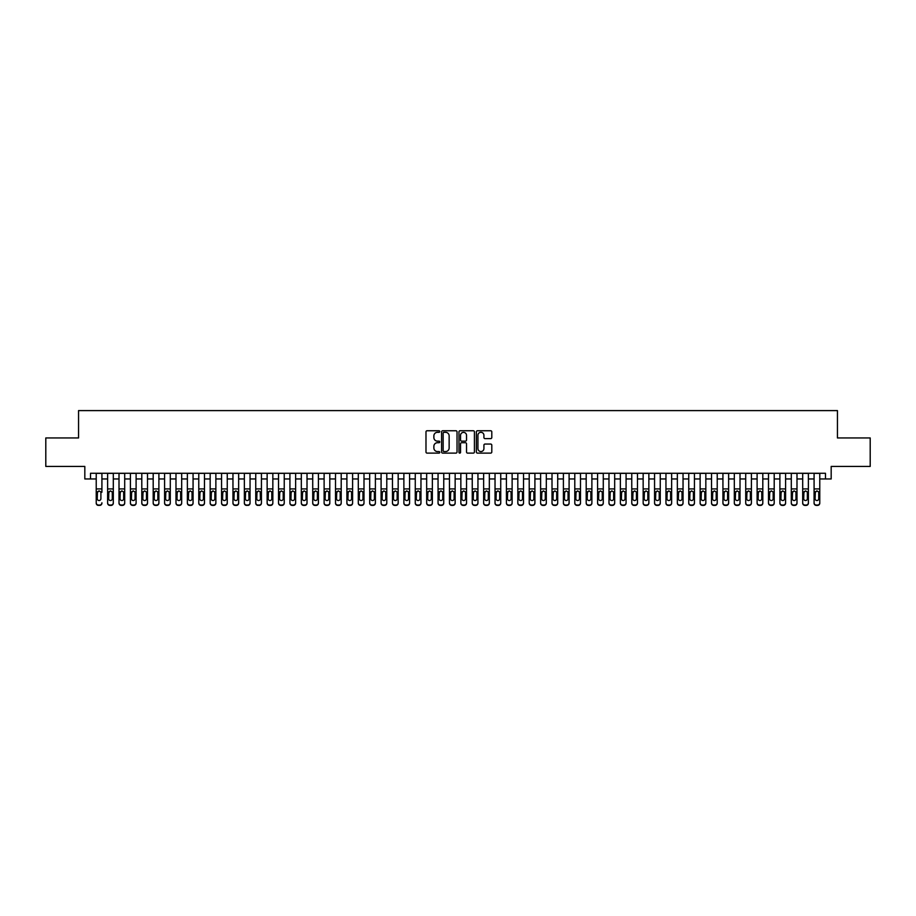 <?xml version="1.0" encoding="UTF-8"?>
<svg xmlns="http://www.w3.org/2000/svg" width="916" height="916" viewBox="0 0 916 916"><rect width="100%" height="100%" fill="white"/><g stroke="black" fill="none" stroke-linecap="round" stroke-linejoin="round"><path stroke-width="1.37" d="M439.772 431.528A0.779 0.779 0 0 0 438.982 430.749L427.108 430.749A1.122 1.122 0 0 0 425.986 431.871L425.986 452A1.122 1.122 0 0 0 427.108 453.122L438.982 453.122A0.779 0.779 0 0 0 439.772 452.332A0.779 0.779 0 0 0 438.982 451.554L437.447 451.554A3.584 3.584 0 0 1 433.875 447.97L433.875 446.298A3.584 3.584 0 0 1 437.447 442.714L438.982 442.714A0.779 0.779 0 0 0 439.772 441.936A0.779 0.779 0 0 0 438.982 441.146L437.447 441.146A3.584 3.584 0 0 1 433.875 437.573L433.875 435.89A3.584 3.584 0 0 1 437.447 432.318L438.982 432.318A0.779 0.779 0 0 0 439.772 431.528M490.69 438.638A1.122 1.122 0 0 0 491.8 437.516L491.8 431.871A1.122 1.122 0 0 0 490.69 430.749L477.488 430.749A1.122 1.122 0 0 0 476.366 431.871L476.366 452A1.122 1.122 0 0 0 477.488 453.122L490.69 453.122A1.122 1.122 0 0 0 491.8 452L491.8 445.176A1.122 1.122 0 0 0 490.69 444.054L485.033 444.054A1.122 1.122 0 0 0 483.923 445.176L483.923 448.565A2.988 2.988 0 0 1 480.923 451.554A2.988 2.988 0 0 1 477.934 448.565L477.934 435.306A2.988 2.988 0 0 1 480.923 432.318A2.988 2.988 0 0 1 483.923 435.306L483.923 437.516A1.122 1.122 0 0 0 485.033 438.638L490.69 438.638M90.524 478.965L90.524 473.274L825.476 473.274L825.476 478.965L831.178 478.965L831.178 466.427L870.2 466.427L870.2 437.951L837.442 437.951L837.442 410.597L78.558 410.597L78.558 437.951L45.8 437.951L45.8 466.427L84.822 466.427L84.822 478.965L96.226 478.965M457.027 431.871A1.122 1.122 0 0 0 455.905 430.749L442.703 430.749A1.122 1.122 0 0 0 441.592 431.871L441.592 452A1.122 1.122 0 0 0 442.703 453.122L455.905 453.122A1.122 1.122 0 0 0 457.027 452L457.027 431.871M460.095 430.749L473.297 430.749A1.122 1.122 0 0 1 474.408 431.871L474.408 452A1.122 1.122 0 0 1 473.297 453.122L467.652 453.122A1.122 1.122 0 0 1 466.53 452L466.53 443.836A1.122 1.122 0 0 0 465.408 442.714L461.664 442.714A1.122 1.122 0 0 0 460.542 443.836L460.542 452.332A0.779 0.779 0 0 1 459.763 453.122A0.779 0.779 0 0 1 458.973 452.332L458.973 431.871A1.122 1.122 0 0 1 460.095 430.749M101.916 478.965L107.619 478.965M113.309 478.965L119.011 478.965M124.702 478.965L130.404 478.965M136.106 478.965L141.797 478.965M147.499 478.965L153.19 478.965M158.892 478.965L164.594 478.965M170.284 478.965L175.986 478.965M181.677 478.965L187.379 478.965M193.07 478.965L198.772 478.965M204.474 478.965L210.165 478.965M215.867 478.965L221.558 478.965M227.26 478.965L232.962 478.965M238.652 478.965L244.354 478.965M250.045 478.965L255.747 478.965M261.438 478.965L267.14 478.965M272.842 478.965L278.533 478.965M284.235 478.965L289.925 478.965M295.628 478.965L301.33 478.965M307.02 478.965L312.722 478.965M318.413 478.965L324.115 478.965M329.806 478.965L335.508 478.965M341.21 478.965L346.901 478.965M352.603 478.965L358.293 478.965M363.995 478.965L369.686 478.965M375.388 478.965L381.09 478.965M386.781 478.965L392.483 478.965M398.174 478.965L403.876 478.965M409.578 478.965L415.269 478.965M420.971 478.965L426.661 478.965M432.363 478.965L438.054 478.965M443.756 478.965L449.458 478.965M455.149 478.965L460.851 478.965M466.542 478.965L472.244 478.965M477.946 478.965L483.637 478.965M489.339 478.965L495.029 478.965M500.731 478.965L506.422 478.965M512.124 478.965L517.826 478.965M523.517 478.965L529.219 478.965M534.91 478.965L540.612 478.965M546.314 478.965L552.005 478.965M557.707 478.965L563.397 478.965M569.099 478.965L574.79 478.965M580.492 478.965L586.194 478.965M591.885 478.965L597.587 478.965M603.278 478.965L608.98 478.965M614.67 478.965L620.372 478.965M626.075 478.965L631.765 478.965M637.467 478.965L643.158 478.965M648.86 478.965L654.562 478.965M660.253 478.965L665.955 478.965M671.646 478.965L677.348 478.965M683.038 478.965L688.74 478.965M694.442 478.965L700.133 478.965M705.835 478.965L711.526 478.965M717.228 478.965L722.93 478.965M728.621 478.965L734.323 478.965M740.013 478.965L745.716 478.965M751.406 478.965L757.108 478.965M762.81 478.965L768.501 478.965M774.203 478.965L779.894 478.965M785.596 478.965L791.298 478.965M796.989 478.965L802.691 478.965M808.381 478.965L814.084 478.965M819.774 478.965L825.476 478.965M443.939 432.318A0.779 0.779 0 0 0 443.149 433.096L443.149 450.775A0.779 0.779 0 0 0 443.939 451.554L445.554 451.554A3.584 3.584 0 0 0 449.138 447.97L449.138 435.89A3.584 3.584 0 0 0 445.554 432.318L443.939 432.318M466.53 435.363A2.988 2.988 0 0 0 463.542 432.375A2.988 2.988 0 0 0 460.542 435.363L460.542 440.035A1.122 1.122 0 0 0 461.664 441.146L465.408 441.146A1.122 1.122 0 0 0 466.53 440.035L466.53 435.363M96.226 473.274L96.226 502.781A2.279 2.256 -0 0 0 98.504 505.048L99.638 505.048A2.279 2.256 -0 0 0 101.916 502.781L101.916 503.136A2.279 2.256 180 0 1 99.638 505.403L99.638 505.048M101.916 492.224L101.916 473.274M100.897 498.716L100.897 492.716L100.897 498.716A1.821 1.809 180 0 1 99.065 500.525A1.821 1.809 180 0 0 100.897 498.716M97.245 499.071L97.245 498.716A1.821 1.809 180 0 0 99.065 500.525M97.245 498.716L97.451 491.869L99.065 490.884L100.691 491.869L99.065 490.884L97.245 492.568M98.504 505.048L99.638 505.403M98.504 505.403A2.279 2.256 180 0 1 96.226 503.136L96.226 502.781M101.916 491.869L100.691 491.869L100.897 492.716M107.619 492.224L107.619 502.781A2.279 2.256 0 0 0 109.897 505.048L111.031 505.048A2.279 2.256 0 0 0 113.309 502.781L113.309 503.136A2.279 2.256 180 0 1 111.031 505.403L111.031 505.048M112.29 498.716L112.29 492.716L112.29 498.716A1.821 1.809 180 0 1 110.47 500.525A1.821 1.809 180 0 0 112.29 498.716M108.638 499.071L108.638 498.716A1.821 1.809 180 0 0 110.47 500.525M108.638 498.716L108.844 491.869L110.47 490.884L112.084 491.869L110.47 490.884L108.638 492.568M119.011 492.224L119.011 502.781A2.279 2.256 0 0 0 121.29 505.048L122.423 505.048A2.279 2.256 0 0 0 124.702 502.781L124.702 503.136A2.279 2.256 180 0 1 122.423 505.403L122.423 505.048M123.683 498.716L123.683 492.716L123.683 498.716A1.821 1.809 180 0 1 121.862 500.525A1.821 1.809 180 0 0 123.683 498.716M120.03 499.071L120.03 498.716A1.821 1.809 180 0 0 121.862 500.525M120.03 498.716L120.236 491.869L121.862 490.884L123.477 491.869L121.862 490.884L120.03 492.568M130.404 492.224L130.404 502.781A2.279 2.256 0 0 0 132.683 505.048L133.828 505.048A2.279 2.256 0 0 0 136.106 502.781L136.106 503.136A2.279 2.256 180 0 1 133.828 505.403L133.828 505.048M135.076 498.716L135.076 492.716L135.076 498.716A1.821 1.809 180 0 1 133.255 500.525A1.821 1.809 180 0 0 135.076 498.716M131.435 499.071L131.435 498.716A1.821 1.809 180 0 0 133.255 500.525M131.435 498.716L131.629 491.869L133.255 490.884L134.87 491.869L133.255 490.884L131.435 492.568M141.797 492.224L141.797 502.781A2.279 2.256 0 0 0 144.075 505.048L145.22 505.048A2.279 2.256 0 0 0 147.499 502.781L147.499 503.136A2.279 2.256 180 0 1 145.22 505.403L145.22 505.048M146.468 498.716L146.468 492.716L146.468 498.716A1.821 1.809 180 0 1 144.648 500.525A1.821 1.809 180 0 0 146.468 498.716M142.827 499.071L142.827 498.716A1.821 1.809 180 0 0 144.648 500.525M142.827 498.716L143.022 491.869L144.648 490.884L146.274 491.869L144.648 490.884L142.827 492.568M113.309 473.274L113.309 503.136M107.619 473.274L107.619 503.136A2.279 2.256 180 0 0 109.897 505.403L111.031 505.403M113.309 491.869L112.084 491.869L112.29 492.716M124.702 473.274L124.702 503.136M119.011 473.274L119.011 503.136A2.279 2.256 180 0 0 121.29 505.403L122.423 505.403M124.702 491.869L123.477 491.869L123.683 492.716M136.106 473.274L136.106 503.136M130.404 473.274L130.404 503.136A2.279 2.256 180 0 0 132.683 505.403L133.828 505.403M136.106 491.869L134.87 491.869L135.076 492.716M147.499 473.274L147.499 503.136M141.797 473.274L141.797 503.136A2.279 2.256 180 0 0 144.075 505.403L145.22 505.403M147.499 491.869L146.274 491.869L146.468 492.716M153.19 492.224L153.19 502.781A2.279 2.256 0 0 0 155.468 505.048L156.613 505.048A2.279 2.256 0 0 0 158.892 502.781L158.892 503.136A2.279 2.256 180 0 1 156.613 505.403L156.613 505.048M157.861 498.716L157.861 492.716L157.861 498.716A1.821 1.809 180 0 1 156.041 500.525A1.821 1.809 180 0 0 157.861 498.716M154.22 499.071L154.22 498.716A1.821 1.809 180 0 0 156.041 500.525M154.22 498.716L154.426 491.869L156.041 490.884L157.666 491.869L156.041 490.884L154.22 492.568M158.892 473.274L158.892 503.136M153.19 473.274L153.19 503.136A2.279 2.256 180 0 0 155.468 505.403L156.613 505.403M158.892 491.869L157.666 491.869L157.861 492.716M164.594 492.224L164.594 502.781A2.279 2.256 0 0 0 166.872 505.048L168.006 505.048A2.279 2.256 0 0 0 170.284 502.781L170.284 503.136A2.279 2.256 180 0 1 168.006 505.403L168.006 505.048M169.265 498.716L169.265 492.716L169.265 498.716A1.821 1.809 180 0 1 167.433 500.525A1.821 1.809 180 0 0 169.265 498.716M165.613 499.071L165.613 498.716A1.821 1.809 180 0 0 167.433 500.525M165.613 498.716L165.819 491.869L167.433 490.884L169.059 491.869L167.433 490.884L165.613 492.568M170.284 473.274L170.284 503.136M164.594 473.274L164.594 503.136A2.279 2.256 180 0 0 166.872 505.403L168.006 505.403M170.284 491.869L169.059 491.869L169.265 492.716M175.986 492.224L175.986 502.781A2.279 2.256 0 0 0 178.265 505.048L179.399 505.048A2.279 2.256 0 0 0 181.677 502.781L181.677 503.136A2.279 2.256 180 0 1 179.399 505.403L179.399 505.048M180.658 498.716L180.658 492.716L180.658 498.716A1.821 1.809 180 0 1 178.838 500.525A1.821 1.809 180 0 0 180.658 498.716M177.006 499.071L177.006 498.716A1.821 1.809 180 0 0 178.838 500.525M177.006 498.716L177.212 491.869L178.838 490.884L180.452 491.869L178.838 490.884L177.006 492.568M181.677 473.274L181.677 503.136M175.986 473.274L175.986 503.136A2.279 2.256 180 0 0 178.265 505.403L179.399 505.403M181.677 491.869L180.452 491.869L180.658 492.716M187.379 492.224L187.379 502.781A2.279 2.256 0 0 0 189.658 505.048L190.791 505.048A2.279 2.256 0 0 0 193.07 502.781L193.07 503.136A2.279 2.256 180 0 1 190.791 505.403L190.791 505.048M192.051 498.716L192.051 492.716L192.051 498.716A1.821 1.809 180 0 1 190.23 500.525A1.821 1.809 180 0 0 192.051 498.716M188.398 499.071L188.398 498.716A1.821 1.809 180 0 0 190.23 500.525M188.398 498.716L188.604 491.869L190.23 490.884L191.845 491.869L190.23 490.884L188.398 492.568M193.07 473.274L193.07 503.136M187.379 473.274L187.379 503.136A2.279 2.256 180 0 0 189.658 505.403L190.791 505.403M193.07 491.869L191.845 491.869L192.051 492.716M198.772 492.224L198.772 502.781A2.279 2.256 0 0 0 201.051 505.048L202.196 505.048A2.279 2.256 0 0 0 204.474 502.781L204.474 503.136A2.279 2.256 180 0 1 202.196 505.403L202.196 505.048M203.444 498.716L203.444 492.716L203.444 498.716A1.821 1.809 180 0 1 201.623 500.525A1.821 1.809 180 0 0 203.444 498.716M199.803 499.071L199.803 498.716A1.821 1.809 180 0 0 201.623 500.525M199.803 498.716L199.997 491.869L201.623 490.884L203.238 491.869L201.623 490.884L199.803 492.568M204.474 473.274L204.474 503.136M198.772 473.274L198.772 503.136A2.279 2.256 180 0 0 201.051 505.403L202.196 505.403M204.474 491.869L203.238 491.869L203.444 492.716M210.165 492.224L210.165 502.781A2.279 2.256 0 0 0 212.443 505.048L213.588 505.048A2.279 2.256 0 0 0 215.867 502.781L215.867 503.136A2.279 2.256 180 0 1 213.588 505.403L213.588 505.048M214.836 498.716L214.836 492.716L214.836 498.716A1.821 1.809 180 0 1 213.016 500.525A1.821 1.809 180 0 0 214.836 498.716M211.195 499.071L211.195 498.716A1.821 1.809 180 0 0 213.016 500.525M211.195 498.716L211.39 491.869L213.016 490.884L214.642 491.869L213.016 490.884L211.195 492.568M215.867 473.274L215.867 503.136M210.165 473.274L210.165 503.136A2.279 2.256 180 0 0 212.443 505.403L213.588 505.403M215.867 491.869L214.642 491.869L214.836 492.716M221.558 492.224L221.558 502.781A2.279 2.256 0 0 0 223.836 505.048L224.981 505.048A2.279 2.256 0 0 0 227.26 502.781L227.26 503.136A2.279 2.256 180 0 1 224.981 505.403L224.981 505.048M226.229 498.716L226.229 492.716L226.229 498.716A1.821 1.809 180 0 1 224.409 500.525A1.821 1.809 180 0 0 226.229 498.716M222.588 499.071L222.588 498.716A1.821 1.809 180 0 0 224.409 500.525M222.588 498.716L222.794 491.869L224.409 490.884L226.034 491.869L224.409 490.884L222.588 492.568M227.26 473.274L227.26 503.136M221.558 473.274L221.558 503.136A2.279 2.256 180 0 0 223.836 505.403L224.981 505.403M227.26 491.869L226.034 491.869L226.229 492.716M232.962 492.224L232.962 502.781A2.279 2.256 0 0 0 235.24 505.048L236.374 505.048A2.279 2.256 0 0 0 238.652 502.781L238.652 503.136A2.279 2.256 180 0 1 236.374 505.403L236.374 505.048M237.633 498.716L237.633 492.716L237.633 498.716A1.821 1.809 180 0 1 235.801 500.525A1.821 1.809 180 0 0 237.633 498.716M233.981 499.071L233.981 498.716A1.821 1.809 180 0 0 235.801 500.525M233.981 498.716L234.187 491.869L235.801 490.884L237.427 491.869L235.801 490.884L233.981 492.568M238.652 473.274L238.652 503.136M232.962 473.274L232.962 503.136A2.279 2.256 180 0 0 235.24 505.403L236.374 505.403M238.652 491.869L237.427 491.869L237.633 492.716M250.045 473.274L250.045 503.136A2.279 2.256 180 0 1 247.767 505.403L247.767 505.048A2.279 2.256 0 0 0 250.045 502.781L250.045 503.136M244.354 473.274L244.354 502.781A2.279 2.256 0 0 0 246.633 505.048L247.767 505.048M246.633 505.048L247.767 505.403M246.633 505.403A2.279 2.256 180 0 1 244.354 503.136L244.354 492.224M250.045 491.869L248.82 491.869L249.026 498.716A1.821 1.809 180 0 1 247.194 500.525A1.821 1.809 180 0 1 245.374 498.716L245.58 491.869L247.194 490.884L248.82 491.869L247.194 490.884L245.374 492.568M261.438 473.274L261.438 503.136A2.279 2.256 180 0 1 259.159 505.403L259.159 505.048A2.279 2.256 0 0 0 261.438 502.781L261.438 503.136M255.747 473.274L255.747 502.781A2.279 2.256 0 0 0 258.026 505.048L259.159 505.048M258.026 505.048L259.159 505.403M258.026 505.403A2.279 2.256 180 0 1 255.747 503.136L255.747 492.224M261.438 491.869L260.213 491.869L260.419 498.716A1.821 1.809 180 0 1 258.598 500.525A1.821 1.809 180 0 1 256.766 498.716L256.972 491.869L258.598 490.884L260.213 491.869L258.598 490.884L256.766 492.568M247.194 500.525A1.821 1.809 180 0 0 249.026 498.716L249.026 492.716M258.598 500.525A1.821 1.809 180 0 0 260.419 498.716L260.419 492.716M267.14 492.224L267.14 502.781A2.279 2.256 0 0 0 269.418 505.048L270.564 505.048A2.279 2.256 0 0 0 272.842 502.781L272.842 503.136A2.279 2.256 180 0 1 270.564 505.403L270.564 505.048M271.812 498.716L271.812 492.716L271.812 498.716A1.821 1.809 180 0 1 269.991 500.525A1.821 1.809 180 0 0 271.812 498.716M268.17 499.071L268.17 498.716A1.821 1.809 180 0 0 269.991 500.525M268.17 498.716L268.365 491.869L269.991 490.884L271.605 491.869L269.991 490.884L268.17 492.568M272.842 473.274L272.842 503.136M267.14 473.274L267.14 503.136A2.279 2.256 180 0 0 269.418 505.403L270.564 505.403M272.842 491.869L271.605 491.869L271.812 492.716M278.533 492.224L278.533 502.781A2.279 2.256 0 0 0 280.811 505.048L281.956 505.048A2.279 2.256 0 0 0 284.235 502.781L284.235 503.136A2.279 2.256 180 0 1 281.956 505.403L281.956 505.048M283.204 498.716L283.204 492.716L283.204 498.716A1.821 1.809 180 0 1 281.384 500.525A1.821 1.809 180 0 0 283.204 498.716M279.563 499.071L279.563 498.716A1.821 1.809 180 0 0 281.384 500.525M279.563 498.716L279.758 491.869L281.384 490.884L283.01 491.869L281.384 490.884L279.563 492.568M284.235 473.274L284.235 503.136M278.533 473.274L278.533 503.136A2.279 2.256 180 0 0 280.811 505.403L281.956 505.403M284.235 491.869L283.01 491.869L283.204 492.716M289.925 492.224L289.925 502.781A2.279 2.256 0 0 0 292.204 505.048L293.349 505.048A2.279 2.256 0 0 0 295.628 502.781L295.628 503.136A2.279 2.256 180 0 1 293.349 505.403L293.349 505.048M294.597 498.716L294.597 492.716L294.597 498.716A1.821 1.809 180 0 1 292.776 500.525A1.821 1.809 180 0 0 294.597 498.716M290.956 499.071L290.956 498.716A1.821 1.809 180 0 0 292.776 500.525M290.956 498.716L291.162 491.869L292.776 490.884L294.402 491.869L292.776 490.884L290.956 492.568M295.628 473.274L295.628 503.136M289.925 473.274L289.925 503.136A2.279 2.256 180 0 0 292.204 505.403L293.349 505.403M295.628 491.869L294.402 491.869L294.597 492.716M301.33 492.224L301.33 502.781A2.279 2.256 0 0 0 303.608 505.048L304.742 505.048A2.279 2.256 0 0 0 307.02 502.781L307.02 503.136A2.279 2.256 180 0 1 304.742 505.403L304.742 505.048M306.001 498.716L306.001 492.716L306.001 498.716A1.821 1.809 180 0 1 304.169 500.525A1.821 1.809 180 0 0 306.001 498.716M302.349 499.071L302.349 498.716A1.821 1.809 180 0 0 304.169 500.525M302.349 498.716L302.555 491.869L304.169 490.884L305.795 491.869L304.169 490.884L302.349 492.568M307.02 473.274L307.02 503.136M301.33 473.274L301.33 503.136A2.279 2.256 180 0 0 303.608 505.403L304.742 505.403M307.02 491.869L305.795 491.869L306.001 492.716M312.722 492.224L312.722 502.781A2.279 2.256 0 0 0 315.001 505.048L316.135 505.048A2.279 2.256 0 0 0 318.413 502.781L318.413 503.136A2.279 2.256 180 0 1 316.135 505.403L316.135 505.048M317.394 498.716L317.394 492.716L317.394 498.716A1.821 1.809 180 0 1 315.562 500.525A1.821 1.809 180 0 0 317.394 498.716M313.741 499.071L313.741 498.716A1.821 1.809 180 0 0 315.562 500.525M313.741 498.716L313.948 491.869L315.562 490.884L317.188 491.869L315.562 490.884L313.741 492.568M318.413 473.274L318.413 503.136M312.722 473.274L312.722 503.136A2.279 2.256 180 0 0 315.001 505.403L316.135 505.403M318.413 491.869L317.188 491.869L317.394 492.716M324.115 492.224L324.115 502.781A2.279 2.256 0 0 0 326.394 505.048L327.527 505.048A2.279 2.256 0 0 0 329.806 502.781L329.806 503.136A2.279 2.256 180 0 1 327.527 505.403L327.527 505.048M328.787 498.716L328.787 492.716L328.787 498.716A1.821 1.809 180 0 1 326.966 500.525A1.821 1.809 180 0 0 328.787 498.716M325.134 499.071L325.134 498.716A1.821 1.809 180 0 0 326.966 500.525M325.134 498.716L325.34 491.869L326.966 490.884L328.581 491.869L326.966 490.884L325.134 492.568M329.806 473.274L329.806 503.136M324.115 473.274L324.115 503.136A2.279 2.256 180 0 0 326.394 505.403L327.527 505.403M329.806 491.869L328.581 491.869L328.787 492.716M335.508 492.224L335.508 502.781A2.279 2.256 0 0 0 337.786 505.048L338.931 505.048A2.279 2.256 0 0 0 341.21 502.781L341.21 503.136A2.279 2.256 180 0 1 338.931 505.403L338.931 505.048M340.18 498.716L340.18 492.716L340.18 498.716A1.821 1.809 180 0 1 338.359 500.525A1.821 1.809 180 0 0 340.18 498.716M336.538 499.071L336.538 498.716A1.821 1.809 180 0 0 338.359 500.525M336.538 498.716L336.733 491.869L338.359 490.884L339.973 491.869L338.359 490.884L336.538 492.568M341.21 473.274L341.21 503.136M335.508 473.274L335.508 503.136A2.279 2.256 180 0 0 337.786 505.403L338.931 505.403M341.21 491.869L339.973 491.869L340.18 492.716M346.901 492.224L346.901 502.781A2.279 2.256 0 0 0 349.179 505.048L350.324 505.048A2.279 2.256 0 0 0 352.603 502.781L352.603 503.136A2.279 2.256 180 0 1 350.324 505.403L350.324 505.048M351.572 498.716L351.572 492.716L351.572 498.716A1.821 1.809 180 0 1 349.752 500.525A1.821 1.809 180 0 0 351.572 498.716M347.931 499.071L347.931 498.716A1.821 1.809 180 0 0 349.752 500.525M347.931 498.716L348.126 491.869L349.752 490.884L351.378 491.869L349.752 490.884L347.931 492.568M352.603 473.274L352.603 503.136M346.901 473.274L346.901 503.136A2.279 2.256 180 0 0 349.179 505.403L350.324 505.403M352.603 491.869L351.378 491.869L351.572 492.716M358.293 492.224L358.293 502.781A2.279 2.256 0 0 0 360.572 505.048L361.717 505.048A2.279 2.256 0 0 0 363.995 502.781L363.995 503.136A2.279 2.256 180 0 1 361.717 505.403L361.717 505.048M362.965 498.716L362.965 492.716L362.965 498.716A1.821 1.809 180 0 1 361.144 500.525A1.821 1.809 180 0 0 362.965 498.716M359.324 499.071L359.324 498.716A1.821 1.809 180 0 0 361.144 500.525M359.324 498.716L359.53 491.869L361.144 490.884L362.77 491.869L361.144 490.884L359.324 492.568M369.686 492.224L369.686 502.781A2.279 2.256 0 0 0 371.976 505.048L373.11 505.048A2.279 2.256 0 0 0 375.388 502.781L375.388 503.136A2.279 2.256 180 0 1 373.11 505.403L373.11 505.048M374.369 498.716L374.369 492.716L374.369 498.716A1.821 1.809 180 0 1 372.537 500.525A1.821 1.809 180 0 0 374.369 498.716M370.717 499.071L370.717 498.716A1.821 1.809 180 0 0 372.537 500.525M370.717 498.716L370.923 491.869L372.537 490.884L374.163 491.869L372.537 490.884L370.717 492.568M381.09 492.224L381.09 502.781A2.279 2.256 0 0 0 383.369 505.048L384.502 505.048A2.279 2.256 0 0 0 386.781 502.781L386.781 503.136A2.279 2.256 180 0 1 384.502 505.403L384.502 505.048M385.762 498.716L385.762 492.716L385.762 498.716A1.821 1.809 180 0 1 383.93 500.525A1.821 1.809 180 0 0 385.762 498.716M382.109 499.071L382.109 498.716A1.821 1.809 180 0 0 383.93 500.525M382.109 498.716L382.315 491.869L383.93 490.884L385.556 491.869L383.93 490.884L382.109 492.568M363.995 473.274L363.995 503.136M358.293 473.274L358.293 503.136A2.279 2.256 180 0 0 360.572 505.403L361.717 505.403M363.995 491.869L362.77 491.869L362.965 492.716M375.388 473.274L375.388 503.136M369.686 473.274L369.686 503.136A2.279 2.256 180 0 0 371.976 505.403L373.11 505.403M375.388 491.869L374.163 491.869L374.369 492.716M386.781 473.274L386.781 503.136M381.09 473.274L381.09 503.136A2.279 2.256 180 0 0 383.369 505.403L384.502 505.403M386.781 491.869L385.556 491.869L385.762 492.716M392.483 492.224L392.483 502.781A2.279 2.256 0 0 0 394.762 505.048L395.895 505.048A2.279 2.256 0 0 0 398.174 502.781L398.174 503.136A2.279 2.256 180 0 1 395.895 505.403L395.895 505.048M397.155 498.716L397.155 492.716L397.155 498.716A1.821 1.809 180 0 1 395.334 500.525A1.821 1.809 180 0 0 397.155 498.716M393.502 499.071L393.502 498.716A1.821 1.809 180 0 0 395.334 500.525M393.502 498.716L393.708 491.869L395.334 490.884L396.949 491.869L395.334 490.884L393.502 492.568M398.174 473.274L398.174 503.136M392.483 473.274L392.483 503.136A2.279 2.256 180 0 0 394.762 505.403L395.895 505.403M398.174 491.869L396.949 491.869L397.155 492.716M403.876 492.224L403.876 502.781A2.279 2.256 0 0 0 406.154 505.048L407.299 505.048A2.279 2.256 0 0 0 409.578 502.781L409.578 503.136A2.279 2.256 180 0 1 407.299 505.403L407.299 505.048M408.547 498.716L408.547 492.716L408.547 498.716A1.821 1.809 180 0 1 406.727 500.525A1.821 1.809 180 0 0 408.547 498.716M404.906 499.071L404.906 498.716A1.821 1.809 180 0 0 406.727 500.525M404.906 498.716L405.101 491.869L406.727 490.884L408.341 491.869L406.727 490.884L404.906 492.568M409.578 473.274L409.578 503.136M403.876 473.274L403.876 503.136A2.279 2.256 180 0 0 406.154 505.403L407.299 505.403M409.578 491.869L408.341 491.869L408.547 492.716M415.269 492.224L415.269 502.781A2.279 2.256 0 0 0 417.547 505.048L418.692 505.048A2.279 2.256 0 0 0 420.971 502.781L420.971 503.136A2.279 2.256 180 0 1 418.692 505.403L418.692 505.048M419.94 498.716L419.94 492.716L419.94 498.716A1.821 1.809 180 0 1 418.12 500.525A1.821 1.809 180 0 0 419.94 498.716M416.299 499.071L416.299 498.716A1.821 1.809 180 0 0 418.12 500.525M416.299 498.716L416.494 491.869L418.12 490.884L419.746 491.869L418.12 490.884L416.299 492.568M420.971 473.274L420.971 503.136M415.269 473.274L415.269 503.136A2.279 2.256 180 0 0 417.547 505.403L418.692 505.403M420.971 491.869L419.746 491.869L419.94 492.716M426.661 492.224L426.661 502.781A2.279 2.256 0 0 0 428.94 505.048L430.085 505.048A2.279 2.256 0 0 0 432.363 502.781L432.363 503.136A2.279 2.256 180 0 1 430.085 505.403L430.085 505.048M431.333 498.716L431.333 492.716L431.333 498.716A1.821 1.809 180 0 1 429.512 500.525A1.821 1.809 180 0 0 431.333 498.716M427.692 499.071L427.692 498.716A1.821 1.809 180 0 0 429.512 500.525M427.692 498.716L427.887 491.869L429.512 490.884L431.138 491.869L429.512 490.884L427.692 492.568M432.363 473.274L432.363 503.136M426.661 473.274L426.661 503.136A2.279 2.256 180 0 0 428.94 505.403L430.085 505.403M432.363 491.869L431.138 491.869L431.333 492.716M438.054 492.224L438.054 502.781A2.279 2.256 0 0 0 440.333 505.048L441.478 505.048A2.279 2.256 0 0 0 443.756 502.781L443.756 503.136A2.279 2.256 180 0 1 441.478 505.403L441.478 505.048M442.726 498.716L442.726 492.716L442.726 498.716A1.821 1.809 180 0 1 440.905 500.525A1.821 1.809 180 0 0 442.726 498.716M439.085 499.071L439.085 498.716A1.821 1.809 180 0 0 440.905 500.525M439.085 498.716L439.291 491.869L440.905 490.884L442.531 491.869L440.905 490.884L439.085 492.568M449.458 492.224L449.458 502.781A2.279 2.256 0 0 0 451.737 505.048L452.87 505.048A2.279 2.256 0 0 0 455.149 502.781L455.149 503.136A2.279 2.256 180 0 1 452.87 505.403L452.87 505.048M454.13 498.716L454.13 492.716L454.13 498.716A1.821 1.809 180 0 1 452.298 500.525A1.821 1.809 180 0 0 454.13 498.716M450.477 499.071L450.477 498.716A1.821 1.809 180 0 0 452.298 500.525M450.477 498.716L450.683 491.869L452.298 490.884L453.924 491.869L452.298 490.884L450.477 492.568M460.851 492.224L460.851 502.781A2.279 2.256 0 0 0 463.13 505.048L464.263 505.048A2.279 2.256 0 0 0 466.542 502.781L466.542 503.136A2.279 2.256 180 0 1 464.263 505.403L464.263 505.048M465.523 498.716L465.523 492.716L465.523 498.716A1.821 1.809 180 0 1 463.702 500.525A1.821 1.809 180 0 0 465.523 498.716M461.87 499.071L461.87 498.716A1.821 1.809 180 0 0 463.702 500.525M461.87 498.716L462.076 491.869L463.702 490.884L465.317 491.869L463.702 490.884L461.87 492.568M443.756 473.274L443.756 503.136M438.054 473.274L438.054 503.136A2.279 2.256 180 0 0 440.333 505.403L441.478 505.403M443.756 491.869L442.531 491.869L442.726 492.716M455.149 473.274L455.149 503.136M449.458 473.274L449.458 503.136A2.279 2.256 180 0 0 451.737 505.403L452.87 505.403M455.149 491.869L453.924 491.869L454.13 492.716M466.542 473.274L466.542 503.136M460.851 473.274L460.851 503.136A2.279 2.256 180 0 0 463.13 505.403L464.263 505.403M466.542 491.869L465.317 491.869L465.523 492.716M472.244 492.224L472.244 502.781A2.279 2.256 0 0 0 474.522 505.048L475.667 505.048A2.279 2.256 0 0 0 477.946 502.781L477.946 503.136A2.279 2.256 180 0 1 475.667 505.403L475.667 505.048M476.915 498.716L476.915 492.716L476.915 498.716A1.821 1.809 180 0 1 475.095 500.525A1.821 1.809 180 0 0 476.915 498.716M473.274 499.071L473.274 498.716A1.821 1.809 180 0 0 475.095 500.525M473.274 498.716L473.469 491.869L475.095 490.884L476.709 491.869L475.095 490.884L473.274 492.568M477.946 473.274L477.946 503.136M472.244 473.274L472.244 503.136A2.279 2.256 180 0 0 474.522 505.403L475.667 505.403M477.946 491.869L476.709 491.869L476.915 492.716M483.637 492.224L483.637 502.781A2.279 2.256 0 0 0 485.915 505.048L487.06 505.048A2.279 2.256 0 0 0 489.339 502.781L489.339 503.136A2.279 2.256 180 0 1 487.06 505.403L487.06 505.048M488.308 498.716L488.308 492.716L488.308 498.716A1.821 1.809 180 0 1 486.488 500.525A1.821 1.809 180 0 0 488.308 498.716M484.667 499.071L484.667 498.716A1.821 1.809 180 0 0 486.488 500.525M484.667 498.716L484.862 491.869L486.488 490.884L488.114 491.869L486.488 490.884L484.667 492.568M489.339 473.274L489.339 503.136M483.637 473.274L483.637 503.136A2.279 2.256 180 0 0 485.915 505.403L487.06 505.403M489.339 491.869L488.114 491.869L488.308 492.716M495.029 492.224L495.029 502.781A2.279 2.256 0 0 0 497.308 505.048L498.453 505.048A2.279 2.256 0 0 0 500.731 502.781L500.731 503.136A2.279 2.256 180 0 1 498.453 505.403L498.453 505.048M499.701 498.716L499.701 492.716L499.701 498.716A1.821 1.809 180 0 1 497.88 500.525A1.821 1.809 180 0 0 499.701 498.716M496.06 499.071L496.06 498.716A1.821 1.809 180 0 0 497.88 500.525M496.06 498.716L496.254 491.869L497.88 490.884L499.506 491.869L497.88 490.884L496.06 492.568M500.731 473.274L500.731 503.136M495.029 473.274L495.029 503.136A2.279 2.256 180 0 0 497.308 505.403L498.453 505.403M500.731 491.869L499.506 491.869L499.701 492.716M506.422 492.224L506.422 502.781A2.279 2.256 0 0 0 508.701 505.048L509.846 505.048A2.279 2.256 0 0 0 512.124 502.781L512.124 503.136A2.279 2.256 180 0 1 509.846 505.403L509.846 505.048M511.094 498.716L511.094 492.716L511.094 498.716A1.821 1.809 180 0 1 509.273 500.525A1.821 1.809 180 0 0 511.094 498.716M507.453 499.071L507.453 498.716A1.821 1.809 180 0 0 509.273 500.525M507.453 498.716L507.659 491.869L509.273 490.884L510.899 491.869L509.273 490.884L507.453 492.568M512.124 473.274L512.124 503.136M506.422 473.274L506.422 503.136A2.279 2.256 180 0 0 508.701 505.403L509.846 505.403M512.124 491.869L510.899 491.869L511.094 492.716M517.826 492.224L517.826 502.781A2.279 2.256 0 0 0 520.105 505.048L521.238 505.048A2.279 2.256 0 0 0 523.517 502.781L523.517 503.136A2.279 2.256 180 0 1 521.238 505.403L521.238 505.048M522.498 498.716L522.498 492.716L522.498 498.716A1.821 1.809 180 0 1 520.666 500.525A1.821 1.809 180 0 0 522.498 498.716M518.845 499.071L518.845 498.716A1.821 1.809 180 0 0 520.666 500.525M518.845 498.716L519.051 491.869L520.666 490.884L522.292 491.869L520.666 490.884L518.845 492.568M523.517 473.274L523.517 503.136M517.826 473.274L517.826 503.136A2.279 2.256 180 0 0 520.105 505.403L521.238 505.403M523.517 491.869L522.292 491.869L522.498 492.716M529.219 492.224L529.219 502.781A2.279 2.256 0 0 0 531.498 505.048L532.631 505.048A2.279 2.256 0 0 0 534.91 502.781L534.91 503.136A2.279 2.256 180 0 1 532.631 505.403L532.631 505.048M533.891 498.716L533.891 492.716L533.891 498.716A1.821 1.809 180 0 1 532.07 500.525A1.821 1.809 180 0 0 533.891 498.716M530.238 499.071L530.238 498.716A1.821 1.809 180 0 0 532.07 500.525M530.238 498.716L530.444 491.869L532.07 490.884L533.685 491.869L532.07 490.884L530.238 492.568M534.91 473.274L534.91 503.136M529.219 473.274L529.219 503.136A2.279 2.256 180 0 0 531.498 505.403L532.631 505.403M534.91 491.869L533.685 491.869L533.891 492.716M540.612 492.224L540.612 502.781A2.279 2.256 0 0 0 542.89 505.048L544.024 505.048A2.279 2.256 0 0 0 546.314 502.781L546.314 503.136A2.279 2.256 180 0 1 544.024 505.403L544.024 505.048M545.283 498.716L545.283 492.716L545.283 498.716A1.821 1.809 180 0 1 543.463 500.525A1.821 1.809 180 0 0 545.283 498.716M541.631 499.071L541.631 498.716A1.821 1.809 180 0 0 543.463 500.525M541.631 498.716L541.837 491.869L543.463 490.884L545.077 491.869L543.463 490.884L541.631 492.568M546.314 473.274L546.314 503.136M540.612 473.274L540.612 503.136A2.279 2.256 180 0 0 542.89 505.403L544.024 505.403M546.314 491.869L545.077 491.869L545.283 492.716M552.005 492.224L552.005 502.781A2.279 2.256 0 0 0 554.283 505.048L555.428 505.048A2.279 2.256 0 0 0 557.707 502.781L557.707 503.136A2.279 2.256 180 0 1 555.428 505.403L555.428 505.048M556.676 498.716L556.676 492.716L556.676 498.716A1.821 1.809 180 0 1 554.856 500.525A1.821 1.809 180 0 0 556.676 498.716M553.035 499.071L553.035 498.716A1.821 1.809 180 0 0 554.856 500.525M553.035 498.716L553.23 491.869L554.856 490.884L556.47 491.869L554.856 490.884L553.035 492.568M557.707 473.274L557.707 503.136M552.005 473.274L552.005 503.136A2.279 2.256 180 0 0 554.283 505.403L555.428 505.403M557.707 491.869L556.47 491.869L556.676 492.716M563.397 492.224L563.397 502.781A2.279 2.256 0 0 0 565.676 505.048L566.821 505.048A2.279 2.256 0 0 0 569.099 502.781L569.099 503.136A2.279 2.256 180 0 1 566.821 505.403L566.821 505.048M568.069 498.716L568.069 492.716L568.069 498.716A1.821 1.809 180 0 1 566.248 500.525A1.821 1.809 180 0 0 568.069 498.716M564.428 499.071L564.428 498.716A1.821 1.809 180 0 0 566.248 500.525M564.428 498.716L564.622 491.869L566.248 490.884L567.874 491.869L566.248 490.884L564.428 492.568M569.099 473.274L569.099 503.136M563.397 473.274L563.397 503.136A2.279 2.256 180 0 0 565.676 505.403L566.821 505.403M569.099 491.869L567.874 491.869L568.069 492.716M574.79 492.224L574.79 502.781A2.279 2.256 0 0 0 577.069 505.048L578.214 505.048A2.279 2.256 0 0 0 580.492 502.781L580.492 503.136A2.279 2.256 180 0 1 578.214 505.403L578.214 505.048M579.462 498.716L579.462 492.716L579.462 498.716A1.821 1.809 180 0 1 577.641 500.525A1.821 1.809 180 0 0 579.462 498.716M575.821 499.071L575.821 498.716A1.821 1.809 180 0 0 577.641 500.525M575.821 498.716L576.027 491.869L577.641 490.884L579.267 491.869L577.641 490.884L575.821 492.568M580.492 473.274L580.492 503.136M574.79 473.274L574.79 503.136A2.279 2.256 180 0 0 577.069 505.403L578.214 505.403M580.492 491.869L579.267 491.869L579.462 492.716M586.194 492.224L586.194 502.781A2.279 2.256 0 0 0 588.473 505.048L589.606 505.048A2.279 2.256 0 0 0 591.885 502.781L591.885 503.136A2.279 2.256 180 0 1 589.606 505.403L589.606 505.048M590.866 498.716L590.866 492.716L590.866 498.716A1.821 1.809 180 0 1 589.034 500.525A1.821 1.809 180 0 0 590.866 498.716M587.213 499.071L587.213 498.716A1.821 1.809 180 0 0 589.034 500.525M587.213 498.716L587.419 491.869L589.034 490.884L590.66 491.869L589.034 490.884L587.213 492.568M591.885 473.274L591.885 503.136M586.194 473.274L586.194 503.136A2.279 2.256 180 0 0 588.473 505.403L589.606 505.403M591.885 491.869L590.66 491.869L590.866 492.716M597.587 492.224L597.587 502.781A2.279 2.256 0 0 0 599.865 505.048L600.999 505.048A2.279 2.256 0 0 0 603.278 502.781L603.278 503.136A2.279 2.256 180 0 1 600.999 505.403L600.999 505.048M602.259 498.716L602.259 492.716L602.259 498.716A1.821 1.809 180 0 1 600.438 500.525A1.821 1.809 180 0 0 602.259 498.716M598.606 499.071L598.606 498.716A1.821 1.809 180 0 0 600.438 500.525M598.606 498.716L598.812 491.869L600.438 490.884L602.052 491.869L600.438 490.884L598.606 492.568M603.278 473.274L603.278 503.136M597.587 473.274L597.587 503.136A2.279 2.256 180 0 0 599.865 505.403L600.999 505.403M603.278 491.869L602.052 491.869L602.259 492.716M608.98 492.224L608.98 502.781A2.279 2.256 0 0 0 611.258 505.048L612.392 505.048A2.279 2.256 0 0 0 614.67 502.781L614.67 503.136A2.279 2.256 180 0 1 612.392 505.403L612.392 505.048M613.651 498.716L613.651 492.716L613.651 498.716A1.821 1.809 180 0 1 611.831 500.525A1.821 1.809 180 0 0 613.651 498.716M609.999 499.071L609.999 498.716A1.821 1.809 180 0 0 611.831 500.525M609.999 498.716L610.205 491.869L611.831 490.884L613.445 491.869L611.831 490.884L609.999 492.568M614.67 473.274L614.67 503.136M608.98 473.274L608.98 503.136A2.279 2.256 180 0 0 611.258 505.403L612.392 505.403M614.67 491.869L613.445 491.869L613.651 492.716M620.372 492.224L620.372 502.781A2.279 2.256 0 0 0 622.651 505.048L623.796 505.048A2.279 2.256 0 0 0 626.075 502.781L626.075 503.136A2.279 2.256 180 0 1 623.796 505.403L623.796 505.048M625.044 498.716L625.044 492.716L625.044 498.716A1.821 1.809 180 0 1 623.223 500.525A1.821 1.809 180 0 0 625.044 498.716M621.403 499.071L621.403 498.716A1.821 1.809 180 0 0 623.223 500.525M621.403 498.716L621.598 491.869L623.223 490.884L624.838 491.869L623.223 490.884L621.403 492.568M626.075 473.274L626.075 503.136M620.372 473.274L620.372 503.136A2.279 2.256 180 0 0 622.651 505.403L623.796 505.403M626.075 491.869L624.838 491.869L625.044 492.716M631.765 492.224L631.765 502.781A2.279 2.256 0 0 0 634.044 505.048L635.189 505.048A2.279 2.256 0 0 0 637.467 502.781L637.467 503.136A2.279 2.256 180 0 1 635.189 505.403L635.189 505.048M636.437 498.716L636.437 492.716L636.437 498.716A1.821 1.809 180 0 1 634.616 500.525A1.821 1.809 180 0 0 636.437 498.716M632.796 499.071L632.796 498.716A1.821 1.809 180 0 0 634.616 500.525M632.796 498.716L632.99 491.869L634.616 490.884L636.242 491.869L634.616 490.884L632.796 492.568M637.467 473.274L637.467 503.136M631.765 473.274L631.765 503.136A2.279 2.256 180 0 0 634.044 505.403L635.189 505.403M637.467 491.869L636.242 491.869L636.437 492.716M643.158 492.224L643.158 502.781A2.279 2.256 0 0 0 645.437 505.048L646.582 505.048A2.279 2.256 0 0 0 648.86 502.781L648.86 503.136A2.279 2.256 180 0 1 646.582 505.403L646.582 505.048M647.83 498.716L647.83 492.716L647.83 498.716A1.821 1.809 180 0 1 646.009 500.525A1.821 1.809 180 0 0 647.83 498.716M644.188 499.071L644.188 498.716A1.821 1.809 180 0 0 646.009 500.525M644.188 498.716L644.395 491.869L646.009 490.884L647.635 491.869L646.009 490.884L644.188 492.568M648.86 473.274L648.86 503.136M643.158 473.274L643.158 503.136A2.279 2.256 180 0 0 645.437 505.403L646.582 505.403M648.86 491.869L647.635 491.869L647.83 492.716M654.562 492.224L654.562 502.781A2.279 2.256 0 0 0 656.841 505.048L657.974 505.048A2.279 2.256 0 0 0 660.253 502.781L660.253 503.136A2.279 2.256 180 0 1 657.974 505.403L657.974 505.048M659.234 498.716L659.234 492.716L659.234 498.716A1.821 1.809 180 0 1 657.402 500.525A1.821 1.809 180 0 0 659.234 498.716M655.581 499.071L655.581 498.716A1.821 1.809 180 0 0 657.402 500.525M655.581 498.716L655.787 491.869L657.402 490.884L659.028 491.869L657.402 490.884L655.581 492.568M660.253 473.274L660.253 503.136M654.562 473.274L654.562 503.136A2.279 2.256 180 0 0 656.841 505.403L657.974 505.403M660.253 491.869L659.028 491.869L659.234 492.716M665.955 492.224L665.955 502.781A2.279 2.256 0 0 0 668.233 505.048L669.367 505.048A2.279 2.256 0 0 0 671.646 502.781L671.646 503.136A2.279 2.256 180 0 1 669.367 505.403L669.367 505.048M670.627 498.716L670.627 492.716L670.627 498.716A1.821 1.809 180 0 1 668.806 500.525A1.821 1.809 180 0 0 670.627 498.716M666.974 499.071L666.974 498.716A1.821 1.809 180 0 0 668.806 500.525M666.974 498.716L667.18 491.869L668.806 490.884L670.42 491.869L668.806 490.884L666.974 492.568M671.646 473.274L671.646 503.136M665.955 473.274L665.955 503.136A2.279 2.256 180 0 0 668.233 505.403L669.367 505.403M671.646 491.869L670.42 491.869L670.627 492.716M677.348 492.224L677.348 502.781A2.279 2.256 0 0 0 679.626 505.048L680.76 505.048A2.279 2.256 0 0 0 683.038 502.781L683.038 503.136A2.279 2.256 180 0 1 680.76 505.403L680.76 505.048M682.019 498.716L682.019 492.716L682.019 498.716A1.821 1.809 180 0 1 680.199 500.525A1.821 1.809 180 0 0 682.019 498.716M678.367 499.071L678.367 498.716A1.821 1.809 180 0 0 680.199 500.525M678.367 498.716L678.573 491.869L680.199 490.884L681.813 491.869L680.199 490.884L678.367 492.568M683.038 473.274L683.038 503.136M677.348 473.274L677.348 503.136A2.279 2.256 180 0 0 679.626 505.403L680.76 505.403M683.038 491.869L681.813 491.869L682.019 492.716M688.74 492.224L688.74 502.781A2.279 2.256 0 0 0 691.019 505.048L692.164 505.048A2.279 2.256 0 0 0 694.442 502.781L694.442 503.136A2.279 2.256 180 0 1 692.164 505.403L692.164 505.048M693.412 498.716L693.412 492.716L693.412 498.716A1.821 1.809 180 0 1 691.591 500.525A1.821 1.809 180 0 0 693.412 498.716M689.771 499.071L689.771 498.716A1.821 1.809 180 0 0 691.591 500.525M689.771 498.716L689.966 491.869L691.591 490.884L693.206 491.869L691.591 490.884L689.771 492.568M694.442 473.274L694.442 503.136M688.74 473.274L688.74 503.136A2.279 2.256 180 0 0 691.019 505.403L692.164 505.403M694.442 491.869L693.206 491.869L693.412 492.716M700.133 492.224L700.133 502.781A2.279 2.256 0 0 0 702.412 505.048L703.557 505.048A2.279 2.256 0 0 0 705.835 502.781L705.835 503.136A2.279 2.256 180 0 1 703.557 505.403L703.557 505.048M704.805 498.716L704.805 492.716L704.805 498.716A1.821 1.809 180 0 1 702.984 500.525A1.821 1.809 180 0 0 704.805 498.716M701.164 499.071L701.164 498.716A1.821 1.809 180 0 0 702.984 500.525M701.164 498.716L701.358 491.869L702.984 490.884L704.61 491.869L702.984 490.884L701.164 492.568M711.526 492.224L711.526 502.781A2.279 2.256 0 0 0 713.804 505.048L714.949 505.048A2.279 2.256 0 0 0 717.228 502.781L717.228 503.136A2.279 2.256 180 0 1 714.949 505.403L714.949 505.048M716.197 498.716L716.197 492.716L716.197 498.716A1.821 1.809 180 0 1 714.377 500.525A1.821 1.809 180 0 0 716.197 498.716M712.556 499.071L712.556 498.716A1.821 1.809 180 0 0 714.377 500.525M712.556 498.716L712.763 491.869L714.377 490.884L716.003 491.869L714.377 490.884L712.556 492.568M722.93 492.224L722.93 502.781A2.279 2.256 0 0 0 725.209 505.048L726.342 505.048A2.279 2.256 0 0 0 728.621 502.781L728.621 503.136A2.279 2.256 180 0 1 726.342 505.403L726.342 505.048M727.602 498.716L727.602 492.716L727.602 498.716A1.821 1.809 180 0 1 725.77 500.525A1.821 1.809 180 0 0 727.602 498.716M723.949 499.071L723.949 498.716A1.821 1.809 180 0 0 725.77 500.525M723.949 498.716L724.155 491.869L725.77 490.884L727.396 491.869L725.77 490.884L723.949 492.568M734.323 492.224L734.323 502.781A2.279 2.256 0 0 0 736.601 505.048L737.735 505.048A2.279 2.256 0 0 0 740.013 502.781L740.013 503.136A2.279 2.256 180 0 1 737.735 505.403L737.735 505.048M738.994 498.716L738.994 492.716L738.994 498.716A1.821 1.809 180 0 1 737.162 500.525A1.821 1.809 180 0 0 738.994 498.716M735.342 499.071L735.342 498.716A1.821 1.809 180 0 0 737.162 500.525M735.342 498.716L735.548 491.869L737.162 490.884L738.788 491.869L737.162 490.884L735.342 492.568M745.716 492.224L745.716 502.781A2.279 2.256 0 0 0 747.994 505.048L749.128 505.048A2.279 2.256 0 0 0 751.406 502.781L751.406 503.136A2.279 2.256 180 0 1 749.128 505.403L749.128 505.048M750.387 498.716L750.387 492.716L750.387 498.716A1.821 1.809 180 0 1 748.567 500.525A1.821 1.809 180 0 0 750.387 498.716M746.735 499.071L746.735 498.716A1.821 1.809 180 0 0 748.567 500.525M746.735 498.716L746.941 491.869L748.567 490.884L750.181 491.869L748.567 490.884L746.735 492.568M757.108 492.224L757.108 502.781A2.279 2.256 0 0 0 759.387 505.048L760.532 505.048A2.279 2.256 0 0 0 762.81 502.781L762.81 503.136A2.279 2.256 180 0 1 760.532 505.403L760.532 505.048M761.78 498.716L761.78 492.716L761.78 498.716A1.821 1.809 180 0 1 759.959 500.525A1.821 1.809 180 0 0 761.78 498.716M758.139 499.071L758.139 498.716A1.821 1.809 180 0 0 759.959 500.525M758.139 498.716L758.333 491.869L759.959 490.884L761.574 491.869L759.959 490.884L758.139 492.568M705.835 473.274L705.835 503.136M700.133 473.274L700.133 503.136A2.279 2.256 180 0 0 702.412 505.403L703.557 505.403M705.835 491.869L704.61 491.869L704.805 492.716M717.228 473.274L717.228 503.136M711.526 473.274L711.526 503.136A2.279 2.256 180 0 0 713.804 505.403L714.949 505.403M717.228 491.869L716.003 491.869L716.197 492.716M728.621 473.274L728.621 503.136M722.93 473.274L722.93 503.136A2.279 2.256 180 0 0 725.209 505.403L726.342 505.403M728.621 491.869L727.396 491.869L727.602 492.716M740.013 473.274L740.013 503.136M734.323 473.274L734.323 503.136A2.279 2.256 180 0 0 736.601 505.403L737.735 505.403M740.013 491.869L738.788 491.869L738.994 492.716M751.406 473.274L751.406 503.136M745.716 473.274L745.716 503.136A2.279 2.256 180 0 0 747.994 505.403L749.128 505.403M751.406 491.869L750.181 491.869L750.387 492.716M762.81 473.274L762.81 503.136M757.108 473.274L757.108 503.136A2.279 2.256 180 0 0 759.387 505.403L760.532 505.403M762.81 491.869L761.574 491.869L761.78 492.716M768.501 492.224L768.501 502.781A2.279 2.256 0 0 0 770.78 505.048L771.925 505.048A2.279 2.256 0 0 0 774.203 502.781L774.203 503.136A2.279 2.256 180 0 1 771.925 505.403L771.925 505.048M773.173 498.716L773.173 492.716L773.173 498.716A1.821 1.809 180 0 1 771.352 500.525A1.821 1.809 180 0 0 773.173 498.716M769.532 499.071L769.532 498.716A1.821 1.809 180 0 0 771.352 500.525M769.532 498.716L769.726 491.869L771.352 490.884L772.978 491.869L771.352 490.884L769.532 492.568M774.203 473.274L774.203 503.136M768.501 473.274L768.501 503.136A2.279 2.256 180 0 0 770.78 505.403L771.925 505.403M774.203 491.869L772.978 491.869L773.173 492.716M779.894 492.224L779.894 502.781A2.279 2.256 0 0 0 782.172 505.048L783.317 505.048A2.279 2.256 0 0 0 785.596 502.781L785.596 503.136A2.279 2.256 180 0 1 783.317 505.403L783.317 505.048M784.565 498.716L784.565 492.716L784.565 498.716A1.821 1.809 180 0 1 782.745 500.525A1.821 1.809 180 0 0 784.565 498.716M780.924 499.071L780.924 498.716A1.821 1.809 180 0 0 782.745 500.525M780.924 498.716L781.13 491.869L782.745 490.884L784.371 491.869L782.745 490.884L780.924 492.568M785.596 473.274L785.596 503.136M779.894 473.274L779.894 503.136A2.279 2.256 180 0 0 782.172 505.403L783.317 505.403M785.596 491.869L784.371 491.869L784.565 492.716M791.298 492.224L791.298 502.781A2.279 2.256 0 0 0 793.577 505.048L794.71 505.048A2.279 2.256 0 0 0 796.989 502.781L796.989 503.136A2.279 2.256 180 0 1 794.71 505.403L794.71 505.048M795.97 498.716L795.97 492.716L795.97 498.716A1.821 1.809 180 0 1 794.138 500.525A1.821 1.809 180 0 0 795.97 498.716M792.317 499.071L792.317 498.716A1.821 1.809 180 0 0 794.138 500.525M792.317 498.716L792.523 491.869L794.138 490.884L795.764 491.869L794.138 490.884L792.317 492.568M796.989 473.274L796.989 503.136M791.298 473.274L791.298 503.136A2.279 2.256 180 0 0 793.577 505.403L794.71 505.403M796.989 491.869L795.764 491.869L795.97 492.716M802.691 492.224L802.691 502.781A2.279 2.256 0 0 0 804.969 505.048L806.103 505.048A2.279 2.256 0 0 0 808.381 502.781L808.381 503.136A2.279 2.256 180 0 1 806.103 505.403L806.103 505.048M807.362 498.716L807.362 492.716L807.362 498.716A1.821 1.809 180 0 1 805.53 500.525A1.821 1.809 180 0 0 807.362 498.716M803.71 499.071L803.71 498.716A1.821 1.809 180 0 0 805.53 500.525M803.71 498.716L803.916 491.869L805.53 490.884L807.156 491.869L805.53 490.884L803.71 492.568M808.381 473.274L808.381 503.136M802.691 473.274L802.691 503.136A2.279 2.256 180 0 0 804.969 505.403L806.103 505.403M808.381 491.869L807.156 491.869L807.362 492.716M814.084 492.224L814.084 502.781A2.279 2.256 0 0 0 816.362 505.048L817.496 505.048A2.279 2.256 0 0 0 819.774 502.781L819.774 503.136A2.279 2.256 180 0 1 817.496 505.403L817.496 505.048M818.755 498.716L818.755 492.716L818.755 498.716A1.821 1.809 180 0 1 816.935 500.525A1.821 1.809 180 0 0 818.755 498.716M815.103 499.071L815.103 498.716A1.821 1.809 180 0 0 816.935 500.525M815.103 498.716L815.309 491.869L816.935 490.884L818.549 491.869L816.935 490.884L815.103 492.568M819.774 473.274L819.774 503.136M814.084 473.274L814.084 503.136A2.279 2.256 180 0 0 816.362 505.403L817.496 505.403M819.774 491.869L818.549 491.869L818.755 492.716M96.226 491.869L97.451 491.869M96.226 488.926L101.916 488.926M96.226 473.354L101.916 473.354M107.619 491.869L108.844 491.869M107.619 488.926L113.309 488.926M107.619 473.354L113.309 473.354M119.011 491.869L120.236 491.869M119.011 488.926L124.702 488.926M119.011 473.354L124.702 473.354M130.404 491.869L131.629 491.869M130.404 488.926L136.106 488.926M130.404 473.354L136.106 473.354M141.797 491.869L143.022 491.869M141.797 488.926L147.499 488.926M141.797 473.354L147.499 473.354M153.19 491.869L154.426 491.869M153.19 488.926L158.892 488.926M153.19 473.354L158.892 473.354M164.594 491.869L165.819 491.869M164.594 488.926L170.284 488.926M164.594 473.354L170.284 473.354M175.986 491.869L177.212 491.869M175.986 488.926L181.677 488.926M175.986 473.354L181.677 473.354M187.379 491.869L188.604 491.869M187.379 488.926L193.07 488.926M187.379 473.354L193.07 473.354M198.772 491.869L199.997 491.869M198.772 488.926L204.474 488.926M198.772 473.354L204.474 473.354M210.165 491.869L211.39 491.869M210.165 488.926L215.867 488.926M210.165 473.354L215.867 473.354M221.558 491.869L222.794 491.869M221.558 488.926L227.26 488.926M221.558 473.354L227.26 473.354M232.962 491.869L234.187 491.869M232.962 488.926L238.652 488.926M232.962 473.354L238.652 473.354M244.354 491.869L245.58 491.869M244.354 488.926L250.045 488.926M244.354 473.354L250.045 473.354M255.747 491.869L256.972 491.869M255.747 488.926L261.438 488.926M255.747 473.354L261.438 473.354M267.14 491.869L268.365 491.869M267.14 488.926L272.842 488.926M267.14 473.354L272.842 473.354M278.533 491.869L279.758 491.869M278.533 488.926L284.235 488.926M278.533 473.354L284.235 473.354M289.925 491.869L291.162 491.869M289.925 488.926L295.628 488.926M289.925 473.354L295.628 473.354M301.33 491.869L302.555 491.869M301.33 488.926L307.02 488.926M301.33 473.354L307.02 473.354M312.722 491.869L313.948 491.869M312.722 488.926L318.413 488.926M312.722 473.354L318.413 473.354M324.115 491.869L325.34 491.869M324.115 488.926L329.806 488.926M324.115 473.354L329.806 473.354M335.508 491.869L336.733 491.869M335.508 488.926L341.21 488.926M335.508 473.354L341.21 473.354M346.901 491.869L348.126 491.869M346.901 488.926L352.603 488.926M346.901 473.354L352.603 473.354M358.293 491.869L359.53 491.869M358.293 488.926L363.995 488.926M358.293 473.354L363.995 473.354M369.686 491.869L370.923 491.869M369.686 488.926L375.388 488.926M369.686 473.354L375.388 473.354M381.09 491.869L382.315 491.869M381.09 488.926L386.781 488.926M381.09 473.354L386.781 473.354M392.483 491.869L393.708 491.869M392.483 488.926L398.174 488.926M392.483 473.354L398.174 473.354M403.876 491.869L405.101 491.869M403.876 488.926L409.578 488.926M403.876 473.354L409.578 473.354M415.269 491.869L416.494 491.869M415.269 488.926L420.971 488.926M415.269 473.354L420.971 473.354M426.661 491.869L427.887 491.869M426.661 488.926L432.363 488.926M426.661 473.354L432.363 473.354M438.054 491.869L439.291 491.869M438.054 488.926L443.756 488.926M438.054 473.354L443.756 473.354M449.458 491.869L450.683 491.869M449.458 488.926L455.149 488.926M449.458 473.354L455.149 473.354M460.851 491.869L462.076 491.869M460.851 488.926L466.542 488.926M460.851 473.354L466.542 473.354M472.244 491.869L473.469 491.869M472.244 488.926L477.946 488.926M472.244 473.354L477.946 473.354M483.637 491.869L484.862 491.869M483.637 488.926L489.339 488.926M483.637 473.354L489.339 473.354M495.029 491.869L496.254 491.869M495.029 488.926L500.731 488.926M495.029 473.354L500.731 473.354M506.422 491.869L507.659 491.869M506.422 488.926L512.124 488.926M506.422 473.354L512.124 473.354M517.826 491.869L519.051 491.869M517.826 488.926L523.517 488.926M517.826 473.354L523.517 473.354M529.219 491.869L530.444 491.869M529.219 488.926L534.91 488.926M529.219 473.354L534.91 473.354M540.612 491.869L541.837 491.869M540.612 488.926L546.314 488.926M540.612 473.354L546.314 473.354M552.005 491.869L553.23 491.869M552.005 488.926L557.707 488.926M552.005 473.354L557.707 473.354M563.397 491.869L564.622 491.869M563.397 488.926L569.099 488.926M563.397 473.354L569.099 473.354M574.79 491.869L576.027 491.869M574.79 488.926L580.492 488.926M574.79 473.354L580.492 473.354M586.194 491.869L587.419 491.869M586.194 488.926L591.885 488.926M586.194 473.354L591.885 473.354M597.587 491.869L598.812 491.869M597.587 488.926L603.278 488.926M597.587 473.354L603.278 473.354M608.98 491.869L610.205 491.869M608.98 488.926L614.67 488.926M608.98 473.354L614.67 473.354M620.372 491.869L621.598 491.869M620.372 488.926L626.075 488.926M620.372 473.354L626.075 473.354M631.765 491.869L632.99 491.869M631.765 488.926L637.467 488.926M631.765 473.354L637.467 473.354M643.158 491.869L644.395 491.869M643.158 488.926L648.86 488.926M643.158 473.354L648.86 473.354M654.562 491.869L655.787 491.869M654.562 488.926L660.253 488.926M654.562 473.354L660.253 473.354M665.955 491.869L667.18 491.869M665.955 488.926L671.646 488.926M665.955 473.354L671.646 473.354M677.348 491.869L678.573 491.869M677.348 488.926L683.038 488.926M677.348 473.354L683.038 473.354M688.74 491.869L689.966 491.869M688.74 488.926L694.442 488.926M688.74 473.354L694.442 473.354M700.133 491.869L701.358 491.869M700.133 488.926L705.835 488.926M700.133 473.354L705.835 473.354M711.526 491.869L712.763 491.869M711.526 488.926L717.228 488.926M711.526 473.354L717.228 473.354M722.93 491.869L724.155 491.869M722.93 488.926L728.621 488.926M722.93 473.354L728.621 473.354M734.323 491.869L735.548 491.869M734.323 488.926L740.013 488.926M734.323 473.354L740.013 473.354M745.716 491.869L746.941 491.869M745.716 488.926L751.406 488.926M745.716 473.354L751.406 473.354M757.108 491.869L758.333 491.869M757.108 488.926L762.81 488.926M757.108 473.354L762.81 473.354M768.501 491.869L769.726 491.869M768.501 488.926L774.203 488.926M768.501 473.354L774.203 473.354M779.894 491.869L781.13 491.869M779.894 488.926L785.596 488.926M779.894 473.354L785.596 473.354M791.298 491.869L792.523 491.869M791.298 488.926L796.989 488.926M791.298 473.354L796.989 473.354M802.691 491.869L803.916 491.869M802.691 488.926L808.381 488.926M802.691 473.354L808.381 473.354M814.084 491.869L815.309 491.869M814.084 488.926L819.774 488.926M814.084 473.354L819.774 473.354"/></g></svg>
